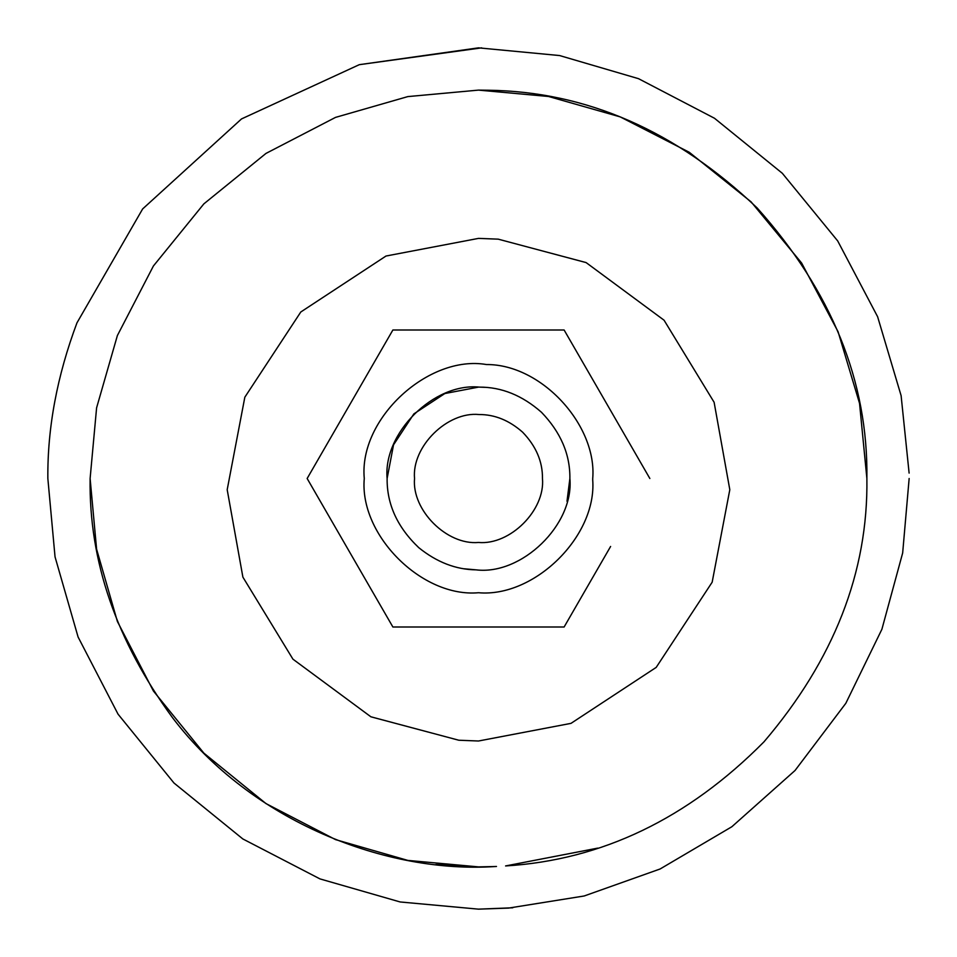 <?xml version="1.0" encoding="UTF-8"?>
<svg xmlns="http://www.w3.org/2000/svg" width="957" height="957" viewBox="0 0 957 957"><rect width="100%" height="100%" fill="white"/><g stroke="black" fill="none" stroke-linecap="round" stroke-linejoin="round"><path stroke-width="1.44" d="M227.192 489.697L242.887 577.119L292.938 659.17L370.885 716.793L458.786 740.228L478.5 741.005L571.006 723.36L656.203 667.388L712.164 582.203L729.808 489.697L714.113 402.275L664.062 320.212L586.115 262.589L498.214 239.154L478.5 238.389L385.994 256.033L300.797 311.994L244.836 397.191L227.192 489.697L242.887 577.119L292.938 659.17L370.885 716.793L458.786 740.228M729.808 489.697L714.113 402.275L664.062 320.212L586.115 262.589L498.214 239.154M172.571 717.762C116.335 640.903 88.857 561.149 90.114 478.5L96.597 407.826L117.388 335.536L153.419 265.974L203.865 203.865L265.974 153.419L335.536 117.388L407.826 96.597L478.5 90.114L488.261 90.233C586.402 91.549 676.025 130.786 757.119 207.92C831.645 291.215 868.226 381.412 866.886 478.5L859.542 403.352L838.081 331.732L801.631 263.031L751.101 201.867L689.255 152.271L620.196 116.886L548.528 96.478L478.5 90.114L407.826 96.597L335.536 117.388L265.974 153.419L203.865 203.865L153.419 265.974L117.388 335.536L96.597 407.826L90.114 478.5L96.597 549.174L117.388 621.464L153.419 691.026L203.865 753.135L265.974 803.581L335.536 839.612L407.826 860.403L478.5 866.886L495.439 866.516C387.059 873.861 252.086 822.422 172.571 717.762C116.335 640.903 88.857 561.149 90.114 478.5M495.439 866.516L478.5 866.886L435.89 864.542M481.658 47.862L359.282 64.681L241.523 118.919L142.653 208.925L76.967 322.844L142.653 208.925L241.523 118.919L359.282 64.681L478.5 47.85L559.606 55.554L638.546 78.689L714.472 118.249L782.336 173.301L837.698 240.937L877.617 316.731L901.111 395.66L909.114 473.093M909.15 478.5L902.666 552.967L881.899 629.263L845.832 703.287L795.04 770.493L731.866 826.728L660.091 868.992L584.189 895.979L508.526 908.097L478.5 909.15L400.134 901.961L319.985 878.909L242.839 838.954L173.983 783.017L118.046 714.161L78.091 637.015L55.039 556.866L47.85 478.5C47.395 427.815 57.097 375.922 76.967 322.844M478.5 909.15L512.773 907.786M610.614 546.459L564.116 627.002L610.614 546.459M542.463 478.5C542.679 461.609 536.064 446.165 522.618 432.181C509.172 420.338 494.661 414.453 479.062 414.537C447.338 411.331 411.63 446.608 414.537 478.5C411.666 510.153 446.847 545.334 478.5 542.463C510.153 545.334 545.334 510.153 542.463 478.5M478.5 387.118L444.861 393.53L413.879 413.879L393.53 444.861L387.118 478.5C382.967 432.935 433.976 382.549 479.301 387.118C501.588 387.011 522.319 395.408 541.518 412.323C560.73 432.313 570.193 454.372 569.882 478.5C574.164 524.771 521.649 575.408 476.108 569.858C455.867 569.594 436.763 562.202 418.771 547.667C397.394 527.319 386.843 504.267 387.118 478.5C386.843 504.267 397.394 527.319 418.771 547.667M566.999 501.265L569.882 478.5M484.876 387.334L479.301 387.118M464.456 568.805L476.108 569.858M564.116 627.002L392.884 627.002L307.149 478.5L392.884 329.998L564.116 329.998L649.851 478.5M490.439 866.707L496.48 866.468M866.886 478.5C868.238 572.059 833.93 659.84 763.973 741.842C687.844 818.713 601.714 860.08 505.583 865.941L597.766 848.117M592.718 479.935C596.953 536.267 534.389 597.718 478.5 592.73C421.989 597.838 359.162 535.011 364.27 478.5C358.624 418.436 428.748 354.533 486.467 364.545C541.686 364.162 597.156 425.375 592.73 478.5L592.718 479.935"/></g></svg>
